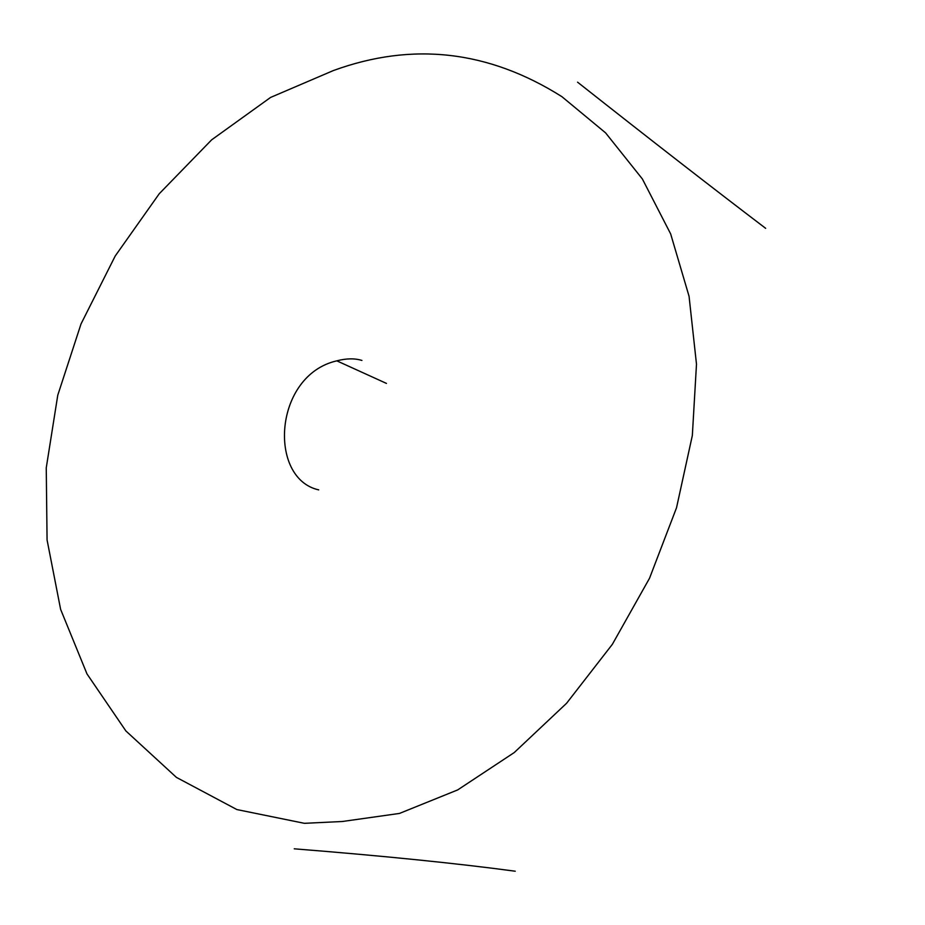 <?xml version="1.0" encoding="UTF-8"?>
<svg xmlns="http://www.w3.org/2000/svg" width="925" height="925" viewBox="0 0 925 925"><rect width="100%" height="100%" fill="white"/><g stroke="black" fill="none" stroke-linecap="round" stroke-linejoin="round"><path stroke-width="1.39" d="M333.428 70.531C412.481 41.706 488.643 50.424 561.926 96.686L605.574 132.853L642.366 178.953L670.66 233.909L689.056 296.266L696.49 364.184L692.339 435.502L676.533 507.744L649.523 578.264L612.35 644.332L566.586 703.266L514.254 752.545L457.69 789.915L399.473 813.433L342.273 821.504L304.394 823.319L236.869 809.56L176.409 777.382L125.881 730.947L86.985 673.909L60.622 609.367L47.071 539.934L46.25 467.877L57.766 395.218L81.03 323.923L115.209 256.017L159.227 193.764L211.663 139.825L270.597 97.426L333.428 70.531M361.918 360.438C354.738 358.206 346.366 358.345 336.804 360.842C273.592 375.249 267.73 478.595 318.72 489.88M386.453 383.413L336.804 360.842M577.582 82.186C650.992 140.138 713.684 188.85 765.657 228.325M515.248 871.211C457.228 863.407 383.563 855.937 294.254 848.815"/></g></svg>
